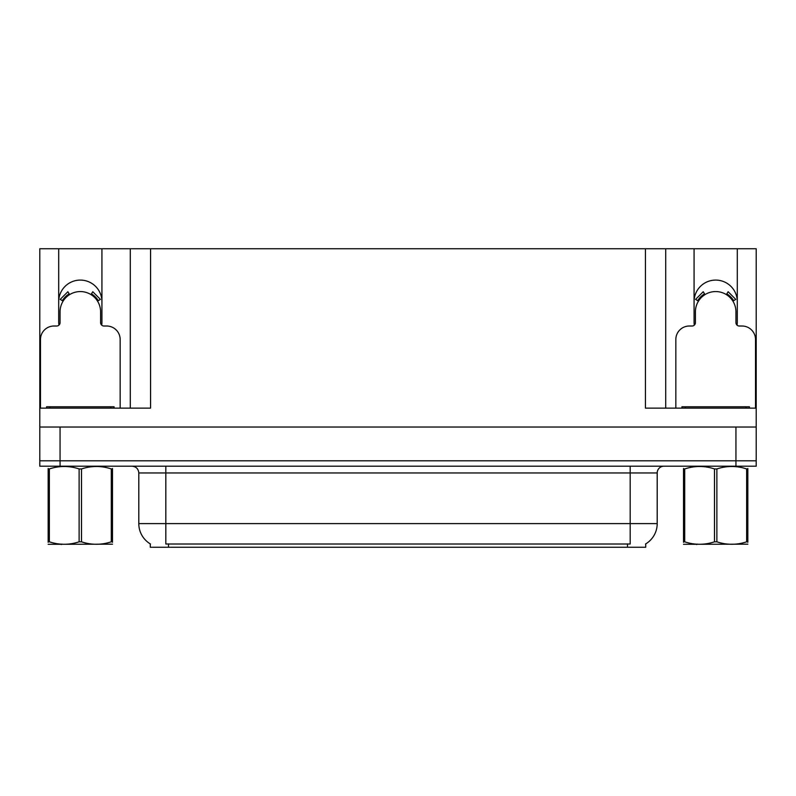 <?xml version="1.0" encoding="UTF-8"?>
<svg xmlns="http://www.w3.org/2000/svg" width="796" height="796" viewBox="0 0 796 796"><rect width="100%" height="100%" fill="white"/><g stroke="black" fill="none" stroke-linecap="round" stroke-linejoin="round"><path stroke-width="1.19" d="M737.056 325.136A21.611 21.611 0 0 0 737.295 321.952L737.295 248.75L756.2 248.75L756.2 427.044L39.8 427.044L39.8 460.804L60.058 460.804L39.8 460.804L39.8 466.207L60.058 466.207L60.058 460.804L735.942 460.804L60.058 460.804L60.058 427.044M101.699 325.136A21.611 21.611 0 0 0 101.928 321.952L101.928 248.75L130.295 248.75L130.295 408.129M645.715 543.887L645.715 547.25L150.285 547.25L150.285 543.887M58.705 301.694A21.611 21.611 0 0 1 80.316 280.083A21.611 21.611 0 0 1 101.928 301.694M60.058 466.207L756.2 466.207L756.2 460.804L735.942 460.804L756.2 460.804L756.2 427.044M130.295 248.75L645.447 248.75L645.447 408.129L756.2 408.129M58.944 325.136A21.611 21.611 0 0 1 58.705 321.952L58.705 248.75L39.8 248.75L39.8 408.129L150.553 408.129L150.553 248.75M39.8 408.129L39.8 427.044M645.447 248.75L665.705 248.75L665.705 408.129L665.705 248.75L694.072 248.75L694.072 321.952A21.611 21.611 0 0 0 694.301 325.136M737.295 248.75L694.072 248.75M58.705 248.75L101.928 248.75M737.295 301.694A21.611 21.611 0 0 0 715.684 280.083A21.611 21.611 0 0 0 694.072 301.694M150.484 544.006A23.641 23.641 0 0 1 138.803 523.609L165.817 523.609L165.817 544.006L630.183 544.006L630.183 523.609L657.197 523.609L657.197 472.963A6.756 6.756 0 0 1 663.954 466.207M138.803 523.609L138.803 472.963C138.404 468.864 136.156 466.605 132.046 466.207M645.516 544.006A23.641 23.641 0 0 0 657.197 523.609M120.166 408.129L120.166 339.514A13.502 13.502 0 0 0 106.654 326.012L103.958 326.012A3.373 3.373 0 0 1 100.585 322.629L100.585 311.823A20.258 20.258 0 0 0 80.316 291.565A20.258 20.258 0 0 0 60.058 311.823L60.058 322.629A3.373 3.373 0 0 1 56.685 326.012L53.979 326.012A13.502 13.502 0 0 0 40.477 339.514L40.477 408.129M90.993 294.61L92.774 291.734L100.415 299.376L97.54 301.157M63.103 301.157L60.227 299.376L67.869 291.734L69.65 294.61M46.556 408.129L46.556 406.776L114.087 406.776L114.087 408.129M112.485 544.195L48.158 544.305M112.485 542.265L112.485 541.817C112.485 545.091 112.485 545.091 112.485 541.817L111.291 541.817L111.291 468.944C101.4 465.67 91.48 465.67 81.51 468.944L79.122 468.944C69.242 465.67 59.322 465.67 49.352 468.944L48.158 468.944C48.158 465.67 48.158 465.67 48.158 468.944L48.158 468.496M81.51 468.944L81.51 541.817C91.401 545.091 101.321 545.091 111.291 541.817M81.51 541.817L79.122 541.817L79.122 468.944M112.485 468.496L112.485 468.944C112.485 465.67 112.485 465.67 112.485 468.944L111.291 468.944M112.485 468.944L112.485 541.817M49.352 468.944L49.352 541.817L48.158 541.817L48.158 468.944M49.352 541.817C59.232 545.091 69.162 545.091 79.122 541.817M48.158 541.817C48.158 545.091 48.158 545.091 48.158 541.817L48.158 542.265M755.523 408.129L755.523 339.514A13.502 13.502 0 0 0 742.021 326.012L739.315 326.012A3.373 3.373 0 0 1 735.942 322.629L735.942 311.823A20.258 20.258 0 0 0 715.684 291.565A20.258 20.258 0 0 0 695.415 311.823L695.415 322.629A3.373 3.373 0 0 1 692.042 326.012L689.346 326.012A13.502 13.502 0 0 0 675.834 339.514L675.834 408.129M726.35 294.61L728.131 291.734L735.773 299.376L732.897 301.157M698.46 301.157L695.585 299.376L703.226 291.734L705.007 294.61M749.444 406.776L749.444 408.129L749.444 406.776L681.913 406.776L681.913 408.129M747.842 544.195L683.515 544.305M747.842 542.265L747.842 541.817C747.842 545.091 747.842 545.091 747.842 541.817L746.648 541.817L746.648 468.944C736.768 465.67 726.838 465.67 716.878 468.944L714.49 468.944C704.599 465.67 694.679 465.67 684.709 468.944L683.515 468.944C683.515 465.67 683.515 465.67 683.515 468.944L683.515 468.496M716.878 468.944L716.878 541.817C726.758 545.091 736.678 545.091 746.648 541.817M716.878 541.817L714.49 541.817L714.49 468.944M747.842 468.496L747.842 468.944C747.842 465.67 747.842 465.67 747.842 468.944L746.648 468.944M747.842 468.944L747.842 541.817M684.709 468.944L684.709 541.817L683.515 541.817L683.515 468.944M684.709 541.817C694.6 545.091 704.52 545.091 714.49 541.817M683.515 541.817C683.515 545.091 683.515 545.091 683.515 541.817L683.515 542.265M735.942 427.044L735.942 466.207M627.477 547.25L627.477 543.887M168.523 547.25L168.523 543.887M630.183 466.207L630.183 472.963L138.803 472.963M657.197 472.963L630.183 472.963L630.183 523.609L165.817 523.609L165.817 466.207M98.316 300.679A21.164 21.164 0 0 0 91.47 293.833M69.172 293.833A21.164 21.164 0 0 0 62.327 300.679M97.729 301.037A20.487 20.487 0 0 0 91.112 294.411M69.531 294.411A20.487 20.487 0 0 0 62.904 301.037M110.714 406.776L110.714 408.129M49.929 406.776L49.929 408.129M733.673 300.679A21.164 21.164 0 0 0 726.828 293.833M704.53 293.833A21.164 21.164 0 0 0 697.684 300.679M733.096 301.037A20.487 20.487 0 0 0 726.469 294.411M704.888 294.411A20.487 20.487 0 0 0 698.271 301.037M746.071 406.776L746.071 408.129M685.286 406.776L685.286 408.129M62.028 544.116L61.272 544.554M697.386 544.116L696.639 544.554"/></g></svg>
